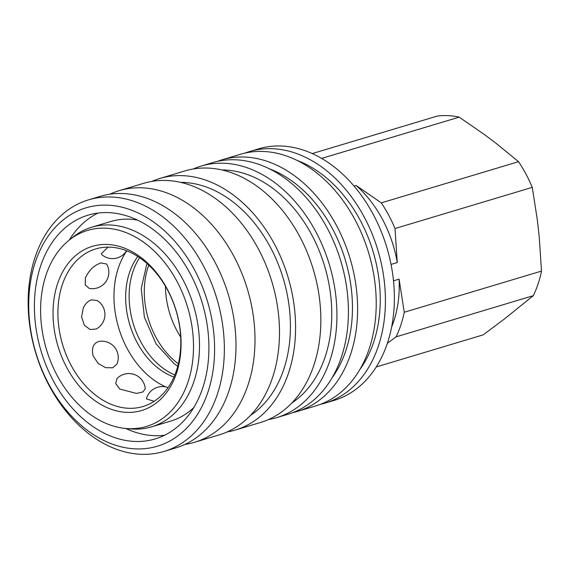 <?xml version="1.0" encoding="UTF-8"?>
<svg xmlns="http://www.w3.org/2000/svg" width="570" height="570" viewBox="0 0 570 570"><rect width="100%" height="100%" fill="white"/><g stroke="black" fill="none" stroke-linecap="round" stroke-linejoin="round"><path stroke-width="0.85" d="M387.365 343.275L396.065 336.856L533.321 295.68A112.148 80.74 -106.7 0 0 538.094 283.896A112.148 80.74 -106.7 0 0 541.5 271.085L404.244 312.26L399.1 279.129L393.492 280.81M533.321 295.68L504.742 318.723L483.203 334.861L376.257 366.945M396.065 336.856A112.148 80.74 -106.7 0 0 400.838 325.071A112.148 80.74 -106.7 0 0 404.244 312.26M391.64 327.002A104.025 74.891 -106.7 0 0 393.749 321.273A104.025 74.891 -106.7 0 0 399.1 279.129M391.034 264.409L397.269 262.535L395.01 228.534L532.266 187.366L537.417 220.497L539.249 237.084L541.5 271.085M322.976 159.208L321.936 158.317L459.192 117.142L484.429 134.57L496.192 143.398L518.543 161.688L381.287 202.863L356.043 185.442L354.013 186.048M459.192 117.142A112.148 80.74 -106.7 0 0 437.283 116.066L312.246 153.572M397.269 262.535A104.025 74.891 -106.7 0 0 356.043 185.442M395.01 228.534A112.148 80.74 -106.7 0 0 381.287 202.863M321.936 158.317A112.148 80.74 -106.7 0 0 321.181 158.154M532.266 187.366A112.148 80.74 -106.7 0 0 518.543 161.688M163.989 451.447L175.617 447.956A131.328 94.549 -106.7 0 0 229.047 390.593A131.328 94.549 -106.7 0 0 174.142 213.173A131.328 94.549 -106.7 0 0 100.149 196.372L88.514 199.863A131.328 94.549 -106.7 0 0 35.084 257.227A131.328 94.549 -106.7 0 0 57.442 399.527A131.328 94.549 -106.7 0 0 163.989 451.447A131.328 94.549 -106.7 0 0 217.412 394.084A131.328 94.549 -106.7 0 0 195.061 251.783A131.328 94.549 -106.7 0 0 88.514 199.863M125.692 428.469L130.445 428.897A104.203 75.019 -106.7 0 0 151.599 426.837A104.203 75.019 -106.7 0 0 193.985 381.33A104.203 75.019 -106.7 0 0 176.251 268.42A104.203 75.019 -106.7 0 0 91.713 227.231A104.203 75.019 -106.7 0 0 72.924 237.148L69.198 240.127A102.351 73.687 -106.7 0 0 46.013 275.082A102.351 73.687 -106.7 0 0 125.692 428.469A102.351 73.687 -106.7 0 0 188.107 381.743A102.351 73.687 -106.7 0 0 162.5 259.884A102.351 73.687 -106.7 0 0 69.198 240.127M151.599 426.837L170.893 421.052A104.203 75.019 -106.7 0 0 193.772 407.564M202.742 387.899A116.814 84.096 -106.7 0 0 182.856 261.324A116.814 84.096 -106.7 0 0 88.094 215.147A116.814 84.096 -106.7 0 0 40.57 266.169A116.814 84.096 -106.7 0 0 60.456 392.744A116.814 84.096 -106.7 0 0 155.218 438.921A116.814 84.096 -106.7 0 0 202.742 387.899M97.983 213.059A116.814 84.096 -106.7 0 0 69.205 240.12M35.29 262.207A124.417 89.576 -106.7 0 0 87.31 430.293A124.417 89.576 -106.7 0 0 208.022 391.861A124.417 89.576 -106.7 0 0 156.002 223.775A124.417 89.576 -106.7 0 0 35.29 262.207M184.915 444.415A131.328 94.549 -106.7 0 0 194.627 442.256A131.328 94.549 -106.7 0 0 248.057 384.893A131.328 94.549 -106.7 0 0 193.152 207.473A131.328 94.549 -106.7 0 0 119.159 190.672A131.328 94.549 -106.7 0 0 109.86 194.213M194.627 442.256L219.129 434.91A131.328 94.549 -106.7 0 0 272.553 377.547A131.328 94.549 -106.7 0 0 250.202 235.239A131.328 94.549 -106.7 0 0 143.654 183.319L119.159 190.672M250.515 415.352A124.417 89.576 -106.7 0 0 283.839 369.118A124.417 89.576 -106.7 0 0 269.318 245.285A124.417 89.576 -106.7 0 0 180.619 182.371M227.017 431.996A131.328 94.549 -106.7 0 0 235.211 430.079L260.483 422.498A131.328 94.549 -106.7 0 0 313.913 365.135A131.328 94.549 -106.7 0 0 291.555 222.834A131.328 94.549 -106.7 0 0 185.008 170.915L159.735 178.496A131.328 94.549 -106.7 0 0 151.848 181.41M235.211 430.079A131.328 94.549 -106.7 0 0 288.641 372.716A131.328 94.549 -106.7 0 0 266.283 230.415A131.328 94.549 -106.7 0 0 159.735 178.496M291.868 402.947A124.417 89.576 -106.7 0 0 325.192 356.713A124.417 89.576 -106.7 0 0 310.671 232.881A124.417 89.576 -106.7 0 0 221.979 169.967M268.377 419.591A131.328 94.549 -106.7 0 0 276.564 417.675L288.049 414.233A131.328 94.549 -106.7 0 0 341.48 356.87A131.328 94.549 -106.7 0 0 319.122 214.562A131.328 94.549 -106.7 0 0 212.582 162.642L201.096 166.091A131.328 94.549 -106.7 0 0 193.202 168.998M276.564 417.675A131.328 94.549 -106.7 0 0 329.994 360.311A131.328 94.549 -106.7 0 0 307.636 218.011A131.328 94.549 -106.7 0 0 201.096 166.091M332.018 377.917A124.417 89.576 -106.7 0 0 345.876 350.507A124.417 89.576 -106.7 0 0 269.275 168.763M292.602 412.687A131.328 94.549 -106.7 0 0 297.241 411.476L315.851 405.89A131.328 94.549 -106.7 0 0 369.282 348.527A131.328 94.549 -106.7 0 0 346.923 206.226A131.328 94.549 -106.7 0 0 240.383 154.306L221.773 159.885A131.328 94.549 -106.7 0 0 217.227 161.431M297.241 411.476A131.328 94.549 -106.7 0 0 350.671 354.113A131.328 94.549 -106.7 0 0 328.313 211.805A131.328 94.549 -106.7 0 0 221.773 159.885M359.82 369.581A124.417 89.576 -106.7 0 0 373.671 342.171A124.417 89.576 -106.7 0 0 297.077 160.419M320.397 404.351A131.328 94.549 -106.7 0 0 325.043 403.132L334.006 400.446A131.328 94.549 -106.7 0 0 387.429 343.083A131.328 94.549 -106.7 0 0 365.078 200.775A131.328 94.549 -106.7 0 0 258.531 148.863L249.575 151.549A131.328 94.549 -106.7 0 0 245.022 153.088M325.043 403.132A131.328 94.549 -106.7 0 0 378.473 345.769A131.328 94.549 -106.7 0 0 356.115 203.469A131.328 94.549 -106.7 0 0 249.575 151.549M62.258 284.865A82.251 59.216 -106.7 0 0 76.266 373.991A82.251 59.216 -106.7 0 0 142.992 406.51A82.251 59.216 -106.7 0 0 176.458 370.578A82.251 59.216 -106.7 0 0 162.45 281.452A82.251 59.216 -106.7 0 0 95.724 248.94A82.251 59.216 -106.7 0 0 62.258 284.865M176.558 373.072A85.714 61.703 73.3 0 1 93.402 399.541A85.714 61.703 73.3 0 1 57.563 283.753A85.714 61.703 73.3 0 1 140.726 257.284A85.714 61.703 73.3 0 1 176.558 373.072M89.162 288.377L85.201 284.95L85.365 277.932C89.07 270.116 94.278 265.114 100.983 262.934L106.654 264.031A16.452 16.452 0 0 1 89.162 288.377M126.839 250.821A82.251 59.216 -106.7 0 0 118.318 268.05A82.251 59.216 -106.7 0 0 165.899 386.959M83.291 307.907C85.436 303.596 88.172 300.91 91.506 299.856L97.142 300.518A16.452 16.452 0 0 1 96.273 328.983L90.081 329.546L84.346 325.156L81.588 316.899L83.291 307.907M93.138 355.922C91.378 348.398 93.159 343.61 98.482 341.544L99.8 341.273A16.452 16.452 0 0 1 116.921 364.095L112.682 367.814L105.642 367.686L98.197 363.503L93.138 355.922M116.936 378.637A16.452 16.452 0 0 1 145.236 388.697L142.999 391.918L136.536 393.421L119.757 389.053L115.703 383.546L116.936 378.644M154.178 401.309L146.397 398.872A16.452 16.452 0 0 1 168.079 387.607M137.805 256.493A71.193 51.257 -106.7 0 0 129.426 272.781A71.193 51.257 -106.7 0 0 173.964 377.041M139.657 257.726A71.193 51.257 -106.7 0 0 132.888 271.74A71.193 51.257 -106.7 0 0 174.833 374.989M165.428 286.218A71.193 51.257 -106.7 0 0 180.669 337.02M148.784 265.121A71.193 51.257 -106.7 0 0 148.05 267.195A71.193 51.257 -106.7 0 0 178.382 363.795M126.583 250.722A16.452 16.452 0 0 1 101.773 254.598L101.339 253.664L108.115 247.123M125.713 428.469A116.814 84.096 -106.7 0 0 164.63 435.224M137.534 220.113A104.203 75.019 -106.7 0 0 111.015 221.438L91.713 227.231M177.769 366.204L173.957 363.567L156.095 343.902L144.41 317.255L141.218 288.612L146.939 263.44"/></g></svg>

